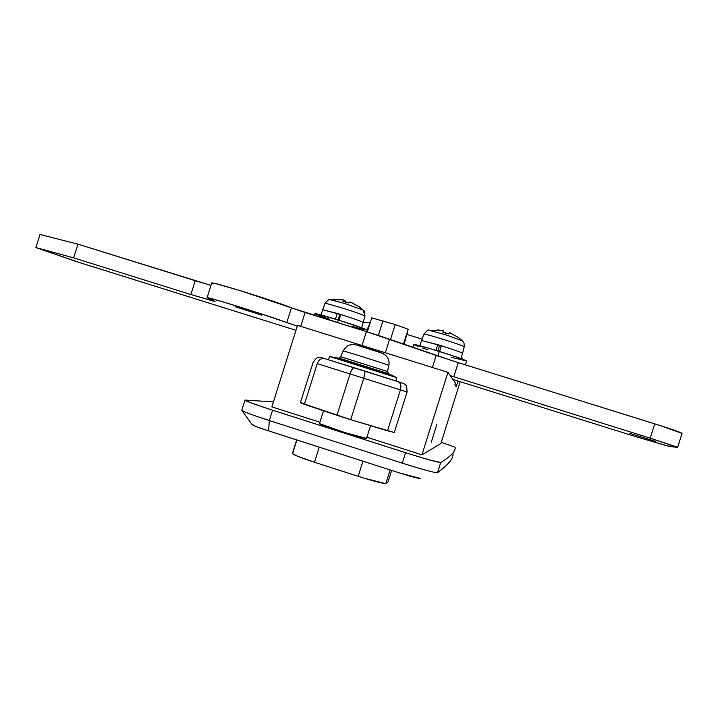 <?xml version="1.0" encoding="UTF-8"?>
<svg xmlns="http://www.w3.org/2000/svg" width="718" height="718" viewBox="0 0 718 718"><rect width="100%" height="100%" fill="white"/><g stroke="black" fill="none" stroke-linecap="round" stroke-linejoin="round"><path stroke-width="1.08" d="M436.849 424.526L431.294 442.108L436.84 424.526M366.575 438.429L345.214 432.685L319.474 423.602C318.262 424.428 365.336 439.335 366.485 438.492L370.56 425.783M455.418 383.008L447.969 372.346L297.539 325.344L447.969 372.346L421.942 454.817L440.933 443.509L421.942 454.817L366.943 437.253L421.942 454.817L447.969 372.346L455.418 383.008L454.934 384.543L455.418 383.008M455.625 386.069L456.28 386.356L454.934 384.543L456.28 386.356L457.994 381.007L456.271 386.347M244.973 400.177L251.013 402.87L272.58 410.202L269.322 420.551L268.613 430.89L269.322 420.551L402.295 463.164C422.884 469.635 434.614 472.812 437.495 472.704C434.614 472.812 422.884 469.635 402.295 463.164L405.589 452.717L272.58 410.202C255.348 404.62 246.148 401.272 244.973 400.177L241.786 410.283C242.926 411.513 252.099 414.941 269.322 420.551L402.295 463.164L405.589 452.717C426.178 459.179 437.89 462.437 440.717 462.491L437.495 472.704L440.717 462.491C450.994 456.271 455.777 451.182 455.077 447.215L441.31 442.306L455.077 447.215C455.777 451.182 450.994 456.271 440.717 462.491L429.902 460.041L412.24 454.799L272.58 410.202L269.322 420.551C252.341 415.022 243.169 411.611 241.795 410.31L252.126 424.607C253.041 425.496 258.534 427.587 268.613 430.89L399.522 472.947C411.728 476.779 418.774 478.637 420.649 478.529L399.522 472.947L264.852 429.651L255.779 426.402L252.368 424.473M245.412 400.088L273.423 401.901L245.412 400.088M271.853 406.882L319.905 422.229L271.853 406.882L297.539 325.344L271.853 406.882M452.995 453.794L452.995 453.794C453.48 458.443 448.31 464.743 437.495 472.704C448.31 464.743 453.48 458.443 452.995 453.794M460.157 381.68L440.924 443.509M370.003 323.324L366.943 329.921L370.003 323.324M461.539 356.532L462.5 359.171L461.539 356.532M408.21 329.302L403.489 344.03L408.165 329.212L395.223 324.563L371.727 317.859L395.223 324.563L390.511 339.506L395.223 324.563L408.165 329.212L404.135 344.254M378.359 335.405L382.972 320.766L378.359 335.405M435.916 427.461L432.218 439.183L435.907 427.47M314.502 462.266L319.25 447.206L314.502 462.266L297.485 456.226L292.388 453.534C293.384 454.826 300.761 457.743 314.502 462.266L358.156 476.348C373.97 481.32 383.197 483.681 385.853 483.411L390.107 469.931L385.853 483.411L385.001 483.501L363.236 477.946L314.502 462.266M296.857 439.999L292.648 453.363M391.651 470.434L388.007 481.966L385.853 483.411L388.025 481.94L391.651 470.434L388.025 481.94M362.931 461.225L358.156 476.348L362.931 461.225M655.256 441.31L629.776 433.358L655.256 441.31M235.423 306.819L261.899 315.157L235.423 306.819M207.098 297.71L215.023 301.461L190.862 294.533L73.64 257.879L190.862 294.533L195.215 280.693L77.948 244.156L73.64 257.879L77.948 244.156L40.002 234.49L35.9 247.566L73.64 257.879L35.9 247.566L80.847 262.985L295.978 330.307L75.507 261.298L35.9 247.566L40.002 234.49L77.948 244.156L210.975 285.396L195.215 280.693L190.862 294.533L214.476 301.425L207.592 297.71L222.562 301.766L259.036 313.138L297.288 326.143L286.787 322.606L291.427 307.86L378.799 335.548L452.241 360.741L660.829 425.765L682.064 433.403C681.463 432.586 672.353 429.391 654.726 423.844L650.185 438.168L676.679 446.946L667.237 445.923L635.547 436.571L452.905 379.409L635.547 436.571L668.611 446.219L677.604 447.467L650.185 438.168L453.803 376.762L650.185 438.168L654.726 423.844L458.255 362.635L453.803 376.762L450.276 375.649L453.803 376.762L458.255 362.635L436.212 355.428L432.407 367.481L436.212 355.428L366.404 331.599L362.025 345.493L366.404 331.599L305.087 312.501L300.734 326.34L305.087 312.501L291.427 307.86C277.534 301.829 209.862 280.801 211.702 283.063L207.098 297.71C205.106 295.924 272.75 317.042 286.787 322.606L291.427 307.86L240.853 290.826L217.303 284.059L212.223 283L211.711 283.134L212.564 283.7M385.342 352.78L389.623 339.192L385.342 352.78M465.381 364.852L466.574 361.064C465.408 360.005 456.316 356.792 439.299 351.416L437.854 355.993L439.299 351.416C424.042 346.722 415.525 344.416 413.765 344.478L412.877 347.297M441.22 346.247L439.551 345.735L441.22 346.247M462.338 340.736L445.079 334.57L429.211 330.316M423.844 334.229C424.688 333.224 465.058 345.87 464.223 346.884L464.07 343.321L464.223 346.884C465.031 345.834 423.62 332.91 423.799 334.256L423.782 334.292C426.851 330.657 428.538 329.329 428.861 330.289L445.079 334.57L462.482 340.862M443.141 330.702L443.598 330.863L442.826 332.111L448.75 333.951L449.486 332.694L450.069 332.847L458.443 337.487L449.665 332.712L448.75 333.951L445.815 332.928L445.079 334.57L445.815 332.928L442.826 332.111L443.5 330.81M462.554 353.319L464.223 346.884L462.554 353.319C461.144 352.296 454.081 349.783 441.364 345.771C454.081 349.783 461.144 352.296 462.554 353.319L464.34 346.354M437.756 344.667L441.364 345.771L439.56 351.497L441.364 345.771L421.466 340.476L437.756 344.667L435.952 350.384L437.756 344.667L439.587 345.645L437.756 344.667M437.899 350.976L439.587 345.645L437.899 350.976M443.733 331.348L443.607 332.299L443.733 331.348M437.827 329.93L441.884 330.442L437.827 329.93M428.619 330.325L442.539 330.567M462.527 340.924L464.07 343.321M443.598 330.863L443.177 332.201M451.604 357.322L466.592 361.01L454.377 356.299L429.077 348.32L413.748 344.523M413.783 344.577L418.908 346.767M422.319 347.988L428.134 349.971M337.478 322.588L338.295 319.986C324.168 315.642 316.387 313.533 314.978 313.667L338.295 319.986L337.478 322.588M340.646 315.005L339.695 314.717L340.646 315.005M325.03 303.481C326.25 302.673 363.99 314.592 364.888 316.064L363.218 310.158L344.748 303.49L330.352 299.612M363.218 310.158L359.144 306.748L350.698 302.099L348.733 302.978L345.843 301.973L344.748 303.49L363.254 310.194M329.724 299.612L344.748 303.49L345.843 301.973L348.733 302.978L350.034 301.919L359.242 306.819M361.675 327.767L363.227 322.454C360.894 321.152 353.418 318.514 340.799 314.529L339.004 320.21L340.799 314.529L337.263 313.443L339.731 314.619L338.061 319.914L339.731 314.619L337.263 313.443L335.477 319.115L337.263 313.443L322.615 309.718L340.799 314.529C353.418 318.514 360.894 321.152 363.227 322.454L364.888 316.064C363.891 314.52 324.545 302.161 324.931 303.517L324.922 303.543C327.955 299.945 329.625 298.634 329.939 299.586L343.698 299.945L338.681 299.244L334.66 299.164L343.698 299.945M363.227 322.454L364.888 316.064L363.227 322.454M345.304 301.416L345.196 300.959L345.304 301.416M345.017 300.797L344.954 301.713L345.017 300.797M344.137 300.465L344.586 300.6L344.137 300.465M343.94 300.232L343.823 301.398L344.227 300.124L342.89 301.174L343.94 300.232M345.843 301.973L342.89 301.174L345.843 301.973M364.959 316.18C364.654 311.818 364.161 309.907 363.488 310.427L364.888 316.064M367.284 330.235C365.74 329.032 356.074 325.613 338.295 319.986L364.322 328.772L367.194 330.083L366.808 331.725M352.484 326.493L364.089 329.706M315.175 313.892L316.306 314.457M318.379 315.301L329.239 319.151M407.07 392.001L400.42 389.865C401.425 385.808 400.698 383.098 398.239 381.725C400.698 383.098 401.425 385.808 400.42 389.865L363.766 378.251L365.193 371.179L363.766 378.251L350.025 373.925L363.766 378.251L350.698 419.68L336.975 415.309L350.025 373.925L336.975 415.309L304.396 404.333L317.212 363.658L304.396 404.333L300.402 402.69L350.698 419.68L394.29 432.514L407.097 392.019L394.29 432.514L407.07 392.001L400.42 389.865L363.766 378.251L350.698 419.68L387.505 430.791L400.42 389.865L387.505 430.791L394.326 432.478M317.212 363.658L350.025 373.925L317.212 363.658C318.729 359.835 321.117 358.12 324.374 358.506C321.117 358.12 318.729 359.835 317.212 363.658M321.969 357.806L323.342 358.192M354.189 367.715L345.699 365.067M354.225 367.724L398.005 381.644L354.225 367.724M399.782 382.227L398.131 381.689M402.358 383.125L399.19 382.191M303.095 403.247L300.591 402.681M350.025 373.925C351.416 369.914 352.78 367.84 354.136 367.706C352.78 367.84 351.416 369.914 350.025 373.925M300.402 402.717L313.102 362.402C315.749 358.542 317.661 356.936 318.837 357.564C320.255 357.34 322.113 357.654 324.401 358.515L398.239 381.725C407.133 384.704 406.594 384.283 407.097 392.019M395.815 380.935L396.776 377.641C396.174 376.959 328.297 355.589 329.544 356.46L396.776 377.641L388.178 373.539L387.478 371.457L388.815 365.417C388.178 364.681 342.504 350.303 343.078 351.021L343.069 351.039M388.564 373.872L338.995 358.102L340.709 356.738L387.532 371.511L388.815 365.417C389.533 361.585 388.546 358.282 385.835 355.5L382.658 353.4M330.235 360.292L391.436 379.535L330.235 360.292M343.159 351.021C344.272 350.851 388.267 364.726 388.815 365.417L387.478 371.457L388.644 373.836M388.869 365.453C389.587 361.558 388.555 358.219 385.781 355.446C382.506 353.094 384.103 353.66 371.143 349.415L382.317 353.247L356.334 344.99M385.835 355.5C388.546 358.282 389.533 361.585 388.815 365.417M364.735 347.44L371.17 349.415M387.137 373.27L340.879 358.668M340.799 356.747L387.478 371.457M319.474 423.602L323.486 410.875M421.978 339.102L406.828 334.4M363.281 322.642C371.816 322.202 368.271 323.055 370.111 323.001M367.311 331.878L371.736 317.841M296.669 439.937L292.388 453.534M682.064 433.403L677.621 447.413M464.07 343.312L462.437 340.808L458.425 337.469M419.815 345.717L423.799 334.256M460.902 358.578L462.545 353.364M314.421 315.408L314.978 313.667M320.982 314.906L324.931 303.517M343.841 301.407L344.245 300.115M395.699 377.219L387.801 373.513L388.285 373.647L387.532 371.511M340.709 356.738L343.078 351.021C348.158 343.617 349.145 345.69 350.788 344.712C354.225 344.461 353.103 343.913 364.367 347.297M331.133 356.855L339.632 358.309M329.544 356.46L328.503 359.763"/></g></svg>
